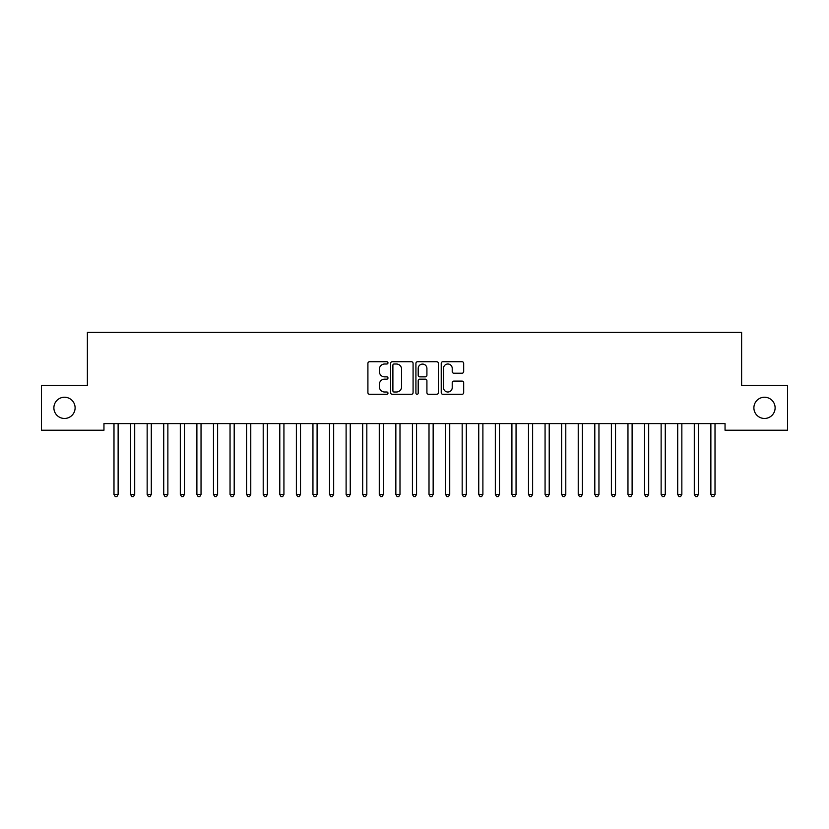 <?xml version="1.0" encoding="UTF-8"?>
<svg xmlns="http://www.w3.org/2000/svg" width="829" height="829" viewBox="0 0 829 829"><rect width="100%" height="100%" fill="white"/><g stroke="black" fill="none" stroke-linecap="round" stroke-linejoin="round"><path stroke-width="1.24" d="M387.972 362.874A1.14 1.14 0 0 0 386.832 361.734L369.537 361.734A1.627 1.627 0 0 0 367.91 363.361L367.91 392.656A1.627 1.627 0 0 0 369.537 394.283L386.832 394.283A1.14 1.14 0 0 0 387.972 393.143A1.14 1.14 0 0 0 386.832 392.003L384.594 392.003A5.212 5.212 0 0 1 379.392 386.791L379.392 384.355A5.212 5.212 0 0 1 384.594 379.143L386.832 379.143A1.14 1.14 0 0 0 387.972 378.003A1.14 1.14 0 0 0 386.832 376.863L384.594 376.863A5.212 5.212 0 0 1 379.392 371.661L379.392 369.216A5.212 5.212 0 0 1 384.594 364.014L386.832 364.014A1.14 1.14 0 0 0 387.972 362.874M753.893 407.847A10.611 10.611 0 0 0 764.504 418.458A10.611 10.611 0 0 0 775.115 407.847A10.611 10.611 0 0 0 764.504 397.236A10.611 10.611 0 0 0 753.893 407.847M53.885 407.847A10.611 10.611 0 0 0 64.496 418.458A10.611 10.611 0 0 0 75.107 407.847A10.611 10.611 0 0 0 64.496 397.236A10.611 10.611 0 0 0 53.885 407.847M462.064 373.205A1.627 1.627 0 0 0 463.691 371.579L463.691 363.361A1.627 1.627 0 0 0 462.064 361.734L442.862 361.734A1.627 1.627 0 0 0 441.235 363.361L441.235 392.656A1.627 1.627 0 0 0 442.862 394.283L462.064 394.283A1.627 1.627 0 0 0 463.691 392.656L463.691 382.729A1.627 1.627 0 0 0 462.064 381.102L453.846 381.102A1.627 1.627 0 0 0 452.219 382.729L452.219 387.651A4.352 4.352 0 0 1 447.867 392.003A4.352 4.352 0 0 1 443.505 387.651L443.505 368.366A4.352 4.352 0 0 1 447.867 364.014A4.352 4.352 0 0 1 452.219 368.366L452.219 371.579A1.627 1.627 0 0 0 453.846 373.205L462.064 373.205M725.043 423.598L103.957 423.598L103.957 430.23L41.45 430.23L41.45 385.464L87.377 385.464L87.377 332.408L741.623 332.408L741.623 385.464L787.55 385.464L787.55 430.23L725.043 430.23L725.043 423.598M413.08 363.361A1.627 1.627 0 0 0 411.453 361.734L392.241 361.734A1.627 1.627 0 0 0 390.614 363.361L390.614 392.656A1.627 1.627 0 0 0 392.241 394.283L411.453 394.283A1.627 1.627 0 0 0 413.08 392.656L413.08 363.361M417.547 361.734L436.759 361.734A1.627 1.627 0 0 1 438.386 363.361L438.386 392.656A1.627 1.627 0 0 1 436.759 394.283L428.541 394.283A1.627 1.627 0 0 1 426.914 392.656L426.914 380.77A1.627 1.627 0 0 0 425.277 379.143L419.826 379.143A1.627 1.627 0 0 0 418.199 380.77L418.199 393.143A1.14 1.14 0 0 1 417.06 394.283A1.14 1.14 0 0 1 415.92 393.143L415.92 363.361A1.627 1.627 0 0 1 417.547 361.734M394.034 364.014A1.14 1.14 0 0 0 392.894 365.154L392.894 390.863A1.14 1.14 0 0 0 394.034 392.003L396.397 392.003A5.212 5.212 0 0 0 401.599 386.791L401.599 369.216A5.212 5.212 0 0 0 396.397 364.014L394.034 364.014M426.914 368.449A4.352 4.352 0 0 0 422.552 364.097A4.352 4.352 0 0 0 418.199 368.449L418.199 375.236A1.627 1.627 0 0 0 419.826 376.863L425.277 376.863A1.627 1.627 0 0 0 426.914 375.236L426.914 368.449M113.77 423.598L113.863 423.847A1.658 1.658 0 0 1 113.987 424.469L113.987 494.436L118.132 494.436L118.132 424.469A1.658 1.658 0 0 1 118.257 423.847L118.35 423.598M118.132 494.436L116.889 496.592L115.231 496.592L113.987 494.436M130.35 423.598L130.443 423.847A1.658 1.658 0 0 1 130.567 424.469L130.567 494.436L134.712 494.436L134.712 424.469A1.658 1.658 0 0 1 134.837 423.847L134.93 423.598M134.712 494.436L133.469 496.592L131.811 496.592L130.567 494.436M146.93 423.598L147.023 423.847A1.658 1.658 0 0 1 147.147 424.469L147.147 494.436L151.292 494.436L151.292 424.469A1.658 1.658 0 0 1 151.417 423.847L151.51 423.598M151.292 494.436L150.049 496.592L148.391 496.592L147.147 494.436M163.51 423.598L163.603 423.847A1.658 1.658 0 0 1 163.727 424.469L163.727 494.436L167.872 494.436L167.872 424.469A1.658 1.658 0 0 1 167.997 423.847L168.09 423.598M167.872 494.436L166.629 496.592L164.971 496.592L163.727 494.436M180.09 423.598L180.183 423.847A1.658 1.658 0 0 1 180.307 424.469L180.307 494.436L184.452 494.436L184.452 424.469A1.658 1.658 0 0 1 184.577 423.847L184.67 423.598M184.452 494.436L183.209 496.592L181.551 496.592L180.307 494.436M196.67 423.598L196.763 423.847A1.658 1.658 0 0 1 196.887 424.469L196.887 494.436L201.032 494.436L201.032 424.469A1.658 1.658 0 0 1 201.157 423.847L201.25 423.598M201.032 494.436L199.789 496.592L198.131 496.592L196.887 494.436M213.25 423.598L213.343 423.847A1.658 1.658 0 0 1 213.467 424.469L213.467 494.436L217.612 494.436L217.612 424.469A1.658 1.658 0 0 1 217.737 423.847L217.83 423.598M217.612 494.436L216.369 496.592L214.711 496.592L213.467 494.436M229.83 423.598L229.923 423.847A1.658 1.658 0 0 1 230.047 424.469L230.047 494.436L234.192 494.436L234.192 424.469A1.658 1.658 0 0 1 234.317 423.847L234.41 423.598M234.192 494.436L232.949 496.592L231.291 496.592L230.047 494.436M246.41 423.598L246.503 423.847A1.658 1.658 0 0 1 246.627 424.469L246.627 494.436L250.772 494.436L250.772 424.469A1.658 1.658 0 0 1 250.897 423.847L250.99 423.598M250.772 494.436L249.529 496.592L247.871 496.592L246.627 494.436M262.99 423.598L263.083 423.847A1.658 1.658 0 0 1 263.207 424.469L263.207 494.436L267.352 494.436L267.352 424.469A1.658 1.658 0 0 1 267.477 423.847L267.57 423.598M267.352 494.436L266.109 496.592L264.451 496.592L263.207 494.436M279.57 423.598L279.663 423.847A1.658 1.658 0 0 1 279.787 424.469L279.787 494.436L283.932 494.436L283.932 424.469A1.658 1.658 0 0 1 284.057 423.847L284.15 423.598M283.932 494.436L282.689 496.592L281.031 496.592L279.787 494.436M296.15 423.598L296.243 423.847A1.658 1.658 0 0 1 296.367 424.469L296.367 494.436L300.512 494.436L300.512 424.469A1.658 1.658 0 0 1 300.637 423.847L300.73 423.598M300.512 494.436L299.269 496.592L297.611 496.592L296.367 494.436M312.73 423.598L312.823 423.847A1.658 1.658 0 0 1 312.947 424.469L312.947 494.436L317.092 494.436L317.092 424.469A1.658 1.658 0 0 1 317.217 423.847L317.31 423.598M317.092 494.436L315.849 496.592L314.191 496.592L312.947 494.436M329.31 423.598L329.403 423.847A1.658 1.658 0 0 1 329.527 424.469L329.527 494.436L333.672 494.436L333.672 424.469A1.658 1.658 0 0 1 333.797 423.847L333.89 423.598M333.672 494.436L332.429 496.592L330.771 496.592L329.527 494.436M345.89 423.598L345.983 423.847A1.658 1.658 0 0 1 346.107 424.469L346.107 494.436L350.252 494.436L350.252 424.469A1.658 1.658 0 0 1 350.377 423.847L350.47 423.598M350.252 494.436L349.009 496.592L347.351 496.592L346.107 494.436M362.47 423.598L362.563 423.847A1.658 1.658 0 0 1 362.687 424.469L362.687 494.436L366.832 494.436L366.832 424.469A1.658 1.658 0 0 1 366.957 423.847L367.05 423.598M366.832 494.436L365.589 496.592L363.931 496.592L362.687 494.436M379.05 423.598L379.143 423.847A1.658 1.658 0 0 1 379.267 424.469L379.267 494.436L383.412 494.436L383.412 424.469A1.658 1.658 0 0 1 383.537 423.847L383.63 423.598M383.412 494.436L382.169 496.592L380.511 496.592L379.267 494.436M395.63 423.598L395.723 423.847A1.658 1.658 0 0 1 395.847 424.469L395.847 494.436L399.992 494.436L399.992 424.469A1.658 1.658 0 0 1 400.117 423.847L400.21 423.598M399.992 494.436L398.749 496.592L397.091 496.592L395.847 494.436M412.21 423.598L412.303 423.847A1.658 1.658 0 0 1 412.427 424.469L412.427 494.436L416.572 494.436L416.572 424.469A1.658 1.658 0 0 1 416.697 423.847L416.79 423.598M416.572 494.436L415.329 496.592L413.671 496.592L412.427 494.436M428.79 423.598L428.883 423.847A1.658 1.658 0 0 1 429.007 424.469L429.007 494.436L433.152 494.436L433.152 424.469A1.658 1.658 0 0 1 433.277 423.847L433.37 423.598M433.152 494.436L431.909 496.592L430.251 496.592L429.007 494.436M445.37 423.598L445.463 423.847A1.658 1.658 0 0 1 445.587 424.469L445.587 494.436L449.732 494.436L449.732 424.469A1.658 1.658 0 0 1 449.857 423.847L449.95 423.598M449.732 494.436L448.489 496.592L446.831 496.592L445.587 494.436M461.95 423.598L462.043 423.847A1.658 1.658 0 0 1 462.167 424.469L462.167 494.436L466.312 494.436L466.312 424.469A1.658 1.658 0 0 1 466.437 423.847L466.53 423.598M466.312 494.436L465.069 496.592L463.411 496.592L462.167 494.436M478.53 423.598L478.623 423.847A1.658 1.658 0 0 1 478.747 424.469L478.747 494.436L482.892 494.436L482.892 424.469A1.658 1.658 0 0 1 483.017 423.847L483.11 423.598M482.892 494.436L481.649 496.592L479.991 496.592L478.747 494.436M495.11 423.598L495.203 423.847A1.658 1.658 0 0 1 495.327 424.469L495.327 494.436L499.472 494.436L499.472 424.469A1.658 1.658 0 0 1 499.597 423.847L499.69 423.598M499.472 494.436L498.229 496.592L496.571 496.592L495.327 494.436M511.69 423.598L511.783 423.847A1.658 1.658 0 0 1 511.907 424.469L511.907 494.436L516.052 494.436L516.052 424.469A1.658 1.658 0 0 1 516.177 423.847L516.27 423.598M516.052 494.436L514.809 496.592L513.151 496.592L511.907 494.436M528.27 423.598L528.363 423.847A1.658 1.658 0 0 1 528.487 424.469L528.487 494.436L532.632 494.436L532.632 424.469A1.658 1.658 0 0 1 532.757 423.847L532.85 423.598M532.632 494.436L531.389 496.592L529.731 496.592L528.487 494.436M544.85 423.598L544.943 423.847A1.658 1.658 0 0 1 545.067 424.469L545.067 494.436L549.212 494.436L549.212 424.469A1.658 1.658 0 0 1 549.337 423.847L549.43 423.598M549.212 494.436L547.969 496.592L546.311 496.592L545.067 494.436M561.43 423.598L561.523 423.847A1.658 1.658 0 0 1 561.647 424.469L561.647 494.436L565.792 494.436L565.792 424.469A1.658 1.658 0 0 1 565.917 423.847L566.01 423.598M565.792 494.436L564.549 496.592L562.891 496.592L561.647 494.436M578.01 423.598L578.103 423.847A1.658 1.658 0 0 1 578.227 424.469L578.227 494.436L582.372 494.436L582.372 424.469A1.658 1.658 0 0 1 582.497 423.847L582.59 423.598M582.372 494.436L581.129 496.592L579.471 496.592L578.227 494.436M594.59 423.598L594.683 423.847A1.658 1.658 0 0 1 594.807 424.469L594.807 494.436L598.952 494.436L598.952 424.469A1.658 1.658 0 0 1 599.077 423.847L599.17 423.598M598.952 494.436L597.709 496.592L596.051 496.592L594.807 494.436M611.17 423.598L611.263 423.847A1.658 1.658 0 0 1 611.387 424.469L611.387 494.436L615.532 494.436L615.532 424.469A1.658 1.658 0 0 1 615.657 423.847L615.75 423.598M615.532 494.436L614.289 496.592L612.631 496.592L611.387 494.436M627.75 423.598L627.843 423.847A1.658 1.658 0 0 1 627.967 424.469L627.967 494.436L632.112 494.436L632.112 424.469A1.658 1.658 0 0 1 632.237 423.847L632.33 423.598M632.112 494.436L630.869 496.592L629.211 496.592L627.967 494.436M644.33 423.598L644.423 423.847A1.658 1.658 0 0 1 644.547 424.469L644.547 494.436L648.692 494.436L648.692 424.469A1.658 1.658 0 0 1 648.817 423.847L648.91 423.598M648.692 494.436L647.449 496.592L645.791 496.592L644.547 494.436M660.91 423.598L661.003 423.847A1.658 1.658 0 0 1 661.127 424.469L661.127 494.436L665.272 494.436L665.272 424.469A1.658 1.658 0 0 1 665.397 423.847L665.49 423.598M665.272 494.436L664.029 496.592L662.371 496.592L661.127 494.436M677.49 423.598L677.583 423.847A1.658 1.658 0 0 1 677.707 424.469L677.707 494.436L681.852 494.436L681.852 424.469A1.658 1.658 0 0 1 681.977 423.847L682.07 423.598M681.852 494.436L680.609 496.592L678.951 496.592L677.707 494.436M694.07 423.598L694.163 423.847A1.658 1.658 0 0 1 694.287 424.469L694.287 494.436L698.432 494.436L698.432 424.469A1.658 1.658 0 0 1 698.557 423.847L698.65 423.598M698.432 494.436L697.189 496.592L695.531 496.592L694.287 494.436M710.65 423.598L710.743 423.847A1.658 1.658 0 0 1 710.867 424.469L710.867 494.436L715.012 494.436L715.012 424.469A1.658 1.658 0 0 1 715.137 423.847L715.23 423.598M715.012 494.436L713.769 496.592L712.111 496.592L710.867 494.436"/></g></svg>
